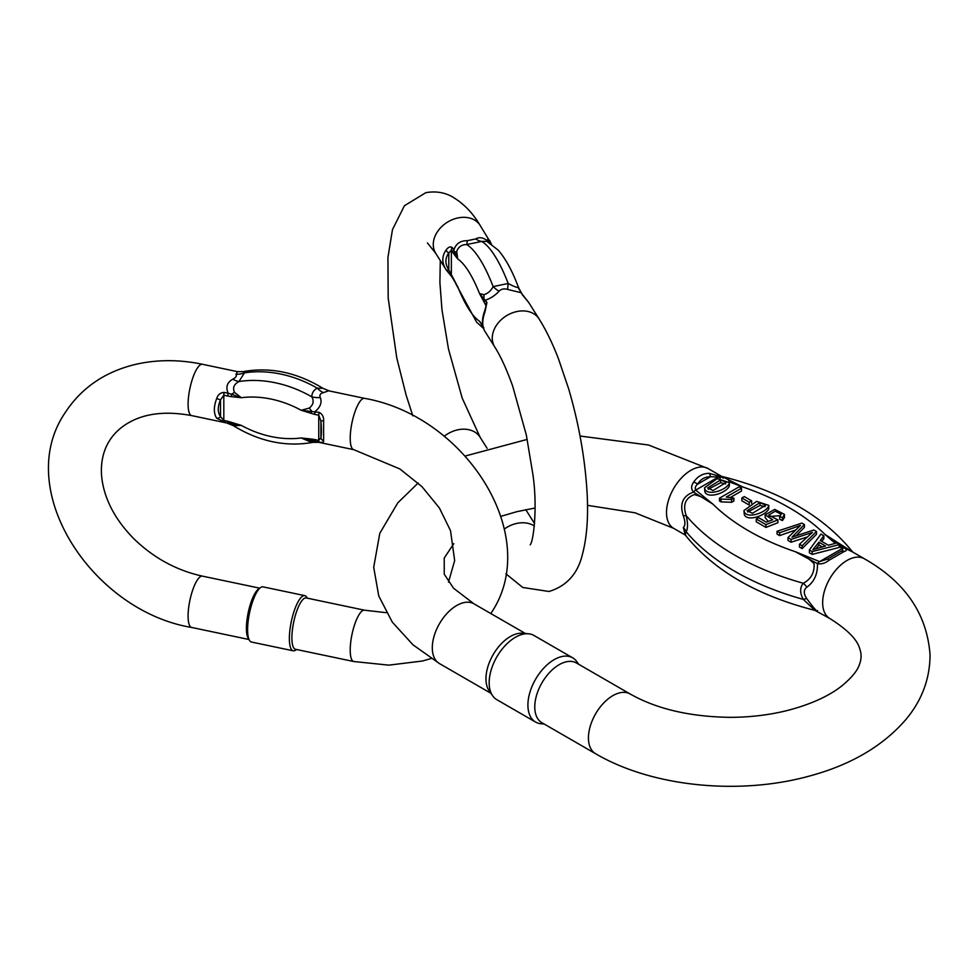 <?xml version="1.0" encoding="UTF-8"?>
<svg xmlns="http://www.w3.org/2000/svg" width="979" height="979" viewBox="0 0 979 979"><rect width="100%" height="100%" fill="white"/><g stroke="black" fill="none" stroke-linecap="round" stroke-linejoin="round"><path stroke-width="1.47" d="M291.889 637.831A26.225 7.318 -78.1 0 1 296.845 610.81A26.225 7.318 -78.1 0 1 306.243 597.949L364.567 610.211A26.225 7.318 -78.1 0 0 355.169 623.06A26.225 7.318 -78.1 0 0 350.213 650.093A26.225 7.318 -78.1 0 0 353.786 661.523L295.462 649.273A26.225 7.318 -78.1 0 1 291.889 637.831M226.798 422.977L216.738 418.302C213.557 413.444 213.557 406.811 216.738 398.416C217.987 394.598 220.471 392.603 224.191 392.408L228.193 393.252C225.525 387.121 227.067 382.422 232.831 379.167C235.927 377.539 236.967 375.899 235.939 374.247L237.652 371.69M328.051 391.025L323.413 392.628C320.317 393.411 319.289 395.051 320.304 397.547C322.152 402.418 320.427 407.068 315.128 411.523A4.002 1.114 101.9 0 0 314.748 414.398L301.214 410.299L309.254 408.084C313.329 404.853 314.173 401.109 311.799 396.85C311.873 392.958 313.708 390.058 317.269 388.161L321.724 388.296M233.247 425.608L226.785 422.989L191.676 415.61A26.225 7.318 101.9 0 1 189.131 412.489A26.225 7.318 101.9 0 1 197.073 368.545A26.225 7.318 101.9 0 1 202.457 364.286L237.554 371.665L243.343 371.604L244.456 372.864L238.974 381.541C233.932 384.233 232.451 387.843 234.519 392.383L241.336 397.719A87.449 67.098 -147.8 0 1 301.214 410.299L319.13 412.367C322.311 413.995 323.804 416.834 323.621 420.872L323.621 440.758C323.816 442.3 322.311 442.741 319.13 442.055L315.128 441.223L318.701 442.3L312.913 442.361C285.892 447.158 259.337 441.566 233.247 425.62L234.519 425.669A20.008 17.903 79.7 0 0 231.497 423.736L228.193 422.952A4.002 1.114 -78.1 0 1 227.813 421.288L241.336 425.388L234.519 425.669M318.701 442.312L353.786 449.679A26.225 7.318 101.9 0 1 351.241 446.559A26.225 7.318 101.9 0 1 359.183 402.614A26.225 7.318 101.9 0 1 364.567 398.355L329.482 390.988L322.997 388.357C296.906 372.399 270.351 366.819 243.343 371.604M304.799 595.636L263.045 586.862A28.183 7.869 101.9 0 0 260.549 587.584L258.468 589.064A26.225 7.318 101.9 0 0 248.225 612.548A26.225 7.318 101.9 0 0 248.152 638.173L249.461 640.364A28.183 7.869 101.9 0 0 251.444 642.028L293.21 650.802A28.183 7.869 -78.1 0 1 289.368 638.516A28.183 7.869 -78.1 0 1 294.703 609.452A28.183 7.869 -78.1 0 1 304.799 595.636A28.183 7.869 -78.1 0 1 306.794 597.3L307.308 598.169M241.336 397.719L231.533 396.691A4.002 1.42 -84.7 0 1 231.497 394.268L241.336 397.719M231.533 422.292A4.002 0.795 -71.9 0 0 231.497 423.736L241.336 425.388A87.449 67.098 -147.8 0 0 301.214 437.968L311.028 438.996A4.002 1.42 95.3 0 0 311.603 440.562A20.008 10.659 -66.6 0 0 309.254 441.382L301.214 437.968L315.128 441.223A4.002 1.114 101.9 0 1 314.748 439.559L318.75 440.403L320.892 437.723A4.002 3.647 12.6 0 0 323.621 440.758M311.799 441.113C314.173 442.643 313.329 442.741 309.254 441.382M216.738 418.302A4.002 3.059 -38.1 0 0 220.52 416.626L223.812 420.444L227.813 421.288M231.533 396.691L223.812 395.283L220.52 399.775C217.546 406.836 217.546 412.453 220.52 416.626L220.52 399.775A4.002 0.893 24 0 1 216.738 398.416M323.621 420.872L320.892 420.872L320.892 437.723C321.565 434.309 321.565 428.692 320.892 420.872L318.75 415.243L314.748 414.398M323.413 392.628A20.008 13.73 -113.4 0 1 317.269 388.161A99.454 76.313 -147.8 0 0 244.456 372.864A20.008 17.965 -5.8 0 1 235.939 374.247M320.304 397.547A20.008 14.257 176.4 0 1 311.799 396.85A99.454 76.313 32.2 0 0 238.974 381.541A20.008 10.023 50.5 0 1 232.831 379.167M227.813 396.128A4.002 1.114 -78.1 0 1 228.193 393.252L231.497 394.268A20.008 4.454 -26.8 0 0 234.519 392.383M309.254 408.084A20.008 2.778 -128.3 0 1 311.603 411.094A4.002 0.795 108.1 0 0 311.028 413.395M296.527 649.493L295.695 650.08A28.183 7.869 -78.1 0 1 293.21 650.802M260.549 587.584A28.183 7.869 101.9 0 0 247.601 629.742A28.183 7.869 101.9 0 0 249.461 640.364M484.752 331.086L494.738 346.933A26.225 20.118 -32.2 0 1 516.924 311.53A26.225 20.118 -32.2 0 1 539.111 318.958L528.697 302.474L520.999 292.672L507.611 289.417C504.014 288.401 501.175 289.001 499.07 291.204C495.105 295.462 490.577 298.436 485.486 300.125A4.002 3.072 147.8 0 0 484.434 302.621L479.514 293.553L483.883 294.679C487.762 293.578 490.846 290.885 493.147 286.614L508.199 283.457C513.204 286.186 516.52 287.52 518.16 287.471L518.16 286.602C512.25 270.853 505.617 258.713 498.262 250.171L486.857 241.348L481.692 241.421L466.653 244.579C461.635 244.554 458.319 246.879 456.691 251.53L457.719 258.982L454.146 254.344A4.002 3.353 -38.3 0 1 454.782 252.08L457.719 258.982A87.449 24.426 -101.9 0 1 479.514 293.553L486.942 302.438L485.046 311.64C482.084 319.79 481.986 326.276 484.752 331.086L484.764 331.098C481.79 325.689 481.741 319.019 484.617 311.114A4.002 0.685 -160.3 0 0 485.046 311.64M454.146 254.344L452.8 252.423A4.002 3.072 -32.2 0 1 453.852 249.939C456.006 243.649 460.473 240.577 467.24 240.712L475.77 238.913C479.771 236.539 484.299 237.726 489.353 242.474A4.002 3.072 -32.2 0 1 489.83 242.902M489.537 242.719L487.897 240.161C487.383 238.484 488.019 238.692 489.794 240.761L490.21 241.409M451.478 276.102L445.726 269.176C441.749 262.458 441.896 256.045 446.143 249.939C448.309 247.038 450.389 246.267 452.396 247.626L454.782 252.08A20.008 5.972 14.6 0 0 456.691 251.53M483.883 327.965L479.514 321.222A87.449 24.426 -101.9 0 1 457.719 286.651L454.366 281.022A4.002 2.741 -27.7 0 1 454.146 279.957L456.691 284.816M482.953 326.582L479.514 321.222L483.088 325.848M446.143 269.825A4.002 1.677 -34.2 0 0 446.167 269.861A4.002 1.677 -34.2 0 0 448.786 269.886L454.146 279.957M452.8 252.423L451.343 250.11L448.786 253.023C444.955 258.26 444.955 263.877 448.786 269.886L448.786 253.023A4.002 2.276 38.3 0 1 446.143 249.939M486.098 305.974L484.434 302.621M483.467 328.381L476.577 322.128L455.59 283.347M483.883 294.679A20.008 13.914 -107.9 0 1 483.932 298.326A4.002 2.741 152.3 0 0 483.088 300.247M467.24 240.712A20.008 2.57 83.9 0 1 466.653 244.579A99.454 27.779 78.1 0 1 493.147 286.614A20.008 9.056 -125.4 0 0 499.07 291.204M475.77 238.913A20.008 12.764 70.7 0 0 481.692 241.421A99.454 27.779 -101.9 0 1 508.199 283.457A20.008 1.126 -81 0 0 507.611 289.417M519.017 288.524L521.672 293.37A4.002 3.072 147.8 0 0 520.999 292.672L518.172 286.602M518.16 287.471A20.008 19.409 -83.8 0 0 520.057 290.739A4.002 2.741 152.3 0 1 520.485 291.277M528.697 302.474A4.002 1.677 -34.2 0 0 528.672 302.438L529.113 303.111M454.366 281.022L453.167 278.929A4.002 3.072 -32.2 0 1 452.8 277.583M490.149 243.098A4.002 3.267 -35.4 0 0 489.794 240.761M741.849 497.981L744.26 496.586L751.627 500.844L749.216 502.239L741.849 497.981L741.849 500.795L748.959 504.907M812.178 554.395L839.187 547.457L839.187 544.642L812.178 551.581L812.178 554.395L809.388 552.792L809.388 549.965L820.928 534.093L823.865 535.794L823.865 538.609L821.736 541.387M802.131 548.595L816.462 534.338L816.462 531.524L802.131 545.78L802.131 548.595L799.476 547.065L799.476 544.251L812.472 532.368L791.093 539.405L791.093 542.219L807.332 536.969M791.093 539.405L787.973 537.606L787.973 540.42L791.093 542.219M787.973 537.606L800.455 525.429L779.627 532.784L777.032 531.291L777.032 534.106L779.627 535.599L795.205 530.141M796.147 535.758L804.395 527.363L804.395 524.548L791.962 537.177L813.83 529.994L816.462 531.524M730.407 497.454L741.495 491.054L741.495 488.24L726.234 497.051L733.907 498.152L733.907 500.967L731.594 502.3L721.046 501.872L719.504 500.979L719.504 498.164L739.096 486.857L741.495 488.24M782.429 520.583L784.473 517.487L784.46 514.379L782.429 517.769L782.429 520.583L779.688 519.262L779.688 516.435L781.169 514.22L775.184 511.209L768.65 515.089L777.889 519.898L777.889 522.713L765.97 527.412L756.265 521.807L756.265 518.992L758.554 517.671L766.337 522.162L772.639 519.739L765.186 514.819L774.707 509.386L784.46 514.379M769.237 516.496L780.544 515.639M765.186 514.819L765.186 517.634L768.27 521.428M743.979 510.524L744.297 514.562C746.842 521.905 765.908 515.823 768.76 508.737L768.76 505.923C765.908 513.008 746.842 519.078 744.297 511.748L743.979 510.524L756.596 501.383L768.809 505.397M704.574 487.762L704.88 491.813C707.425 499.143 726.491 493.073 729.343 485.988L729.343 483.173C726.491 490.259 707.425 496.329 704.88 488.998L704.574 487.762L717.191 478.633L729.404 482.635M693.634 482.17C697.366 476.516 702.494 473.555 709.004 473.298L720.507 476.504L720.52 475.721L708.16 468.586A34.498 19.923 -60 0 0 690.905 470.299A34.498 19.923 -60 0 0 667.029 506.486A34.498 19.923 -60 0 0 673.662 528.342L685.263 535.048L683.342 527.436C685.398 525.576 685.398 521.734 683.342 515.896C679.377 503.904 682.767 495.974 693.536 492.082C690.978 489.194 691.015 485.89 693.634 482.17A5.519 2.888 30.1 0 1 697.623 484.152C695.396 486.061 694.747 488.044 695.702 490.087L712.883 504.124C707.646 499.559 701.453 496.377 694.307 494.591C685.324 497.993 682.62 505.017 686.218 515.652C687.931 523.092 687.931 528.476 686.218 531.805L685.116 534.889L685.998 535.464M685.373 535.183C713.875 570.561 757.061 595.624 814.932 610.382L803.294 599.393C799.782 593.005 799.782 587.62 803.294 583.251C811.04 579.091 814.638 572.58 814.087 563.72C808.923 558.434 802.658 554.432 795.303 551.703L819.594 561.616L827.426 559.095A5.519 0.967 60 0 1 828.956 560.306C825.126 563.304 821.283 564.418 817.453 563.623C817.795 573.914 814.259 581.783 806.855 587.216C803.453 589.86 803.453 593.702 806.855 598.756C814.259 608.767 817.783 612.707 817.453 610.578M851.963 551.618L844.424 548.044C846.982 549.586 846.945 550.712 844.326 551.434A5.519 4.797 60 0 0 840.337 551.642L827.426 559.095L840.337 551.642C842.564 550.773 843.2 549.745 842.258 548.534L839.187 546.551M835.222 543.382L825.077 534.51L852.844 552.193M720.532 475.733L742.657 486.93L729.257 481.827M720.348 478.082L718.366 477.018L710.534 476.7A5.519 2.888 -90.1 0 0 709.004 473.298M844.326 551.434L828.956 560.306M814.932 610.382L829.8 618.495A34.498 19.923 -60 0 1 823.168 596.627A34.498 19.923 -60 0 1 847.043 560.441A34.498 19.923 -60 0 1 864.298 558.74L851.938 551.593M572.678 657.827L533.947 635.457A37.092 21.416 120 0 0 528.55 633.78L522.602 633.242A34.498 19.923 120 0 0 510.365 636.509A34.498 19.923 120 0 0 489.231 662.807A34.498 19.923 120 0 0 489.255 690.99L492.706 695.861A37.092 21.416 120 0 0 496.855 699.704L535.586 722.061A37.092 21.416 -60 0 1 529.908 692.349A37.092 21.416 -60 0 1 554.138 659.662A37.092 21.416 -60 0 1 572.678 657.827A37.092 21.416 -60 0 1 576.827 661.657L578.675 664.276M595.587 753.72A34.498 19.923 120 0 1 590.3 726.063A34.498 19.923 120 0 1 612.842 695.665A34.498 19.923 120 0 1 630.084 693.952L576.411 662.967A34.498 19.923 120 0 0 559.168 664.68A34.498 19.923 120 0 0 536.627 695.078A34.498 19.923 120 0 0 541.913 722.722L595.587 753.72C652.895 787.336 741.054 795.609 811.554 775.466C851.865 764.293 883.327 745.631 905.942 719.455C921.888 700.364 929.915 678.888 930.05 655.012C927.125 614.004 905.208 581.918 864.298 558.74M544.177 724.032L540.995 723.738A37.092 21.416 -60 0 1 535.586 722.061M528.55 633.78A37.092 21.416 120 0 0 515.395 637.292A37.092 21.416 120 0 0 492.67 665.573A37.092 21.416 120 0 0 492.706 695.861M720.52 476.516L720.507 476.504A5.519 3.17 -60.1 0 0 718.353 477.006L718.353 477.006A5.519 3.182 -60 0 1 720.52 476.516L723.346 478.18M817.441 563.61A5.519 3.182 -60 0 1 819.594 561.616L819.594 561.616A5.519 3.182 119.7 0 0 817.453 563.623L795.303 551.703A231.13 133.438 0 0 1 712.883 504.124L693.536 492.082A5.519 3.194 -59.7 0 1 695.702 490.087A5.519 3.194 120 0 0 693.56 492.082M728.621 480.75L742.657 486.93A231.13 133.438 0 0 1 825.077 534.51L839.187 544.642M806.855 587.216A13.804 9.349 41 0 0 803.294 583.251A250.918 144.868 180 0 1 686.218 515.652A13.804 1.297 166.5 0 0 683.342 515.896M806.855 598.756A13.804 4.112 -30.3 0 0 803.294 599.393A250.918 144.868 0 0 1 686.218 531.805A13.804 12.164 -150.5 0 0 683.342 527.436M839.187 544.948L844.424 548.044A5.519 3.206 120.1 0 0 842.258 548.534A5.519 3.194 120 0 1 844.4 548.044M708.282 489.267L720.593 482.72L725.672 483.932M713.042 490.54L726.247 482.439L720.593 479.906L707.695 487.934L713.042 490.54M747.687 512.029L759.998 505.47L765.088 506.681M752.459 513.29L765.664 505.188L759.998 502.655L747.112 510.683L752.459 513.29M782.429 517.769L779.688 516.435M777.889 519.898L765.97 524.597L765.97 527.412M765.97 524.597L756.265 518.992M733.907 498.152L731.594 499.486L731.594 502.3M731.594 499.486L721.046 499.057L721.046 501.872M721.046 499.057L719.504 498.164M802.131 545.78L799.476 544.251M779.627 532.784L779.627 535.599M777.032 531.291L801.899 523.104L804.395 524.548M818.933 542.195L812.9 549.623L825.542 546.013L818.933 542.195L818.933 545.009L822.189 546.894M816.192 548.497L818.933 545.009M812.178 551.581L809.388 549.965M823.865 535.794L820.231 540.518L828.393 545.23L836.445 543.051M751.627 500.844L751.627 503.39M749.216 502.239L749.216 504.748M248.935 639.495L191.676 627.466A26.225 7.318 -78.1 0 1 189.902 600.298A26.225 7.318 -78.1 0 1 202.457 576.141C176.673 570.451 153.948 558.128 134.282 539.16C120.588 525.442 111.08 510.793 105.744 495.178C102.195 484.532 100.8 474.546 101.583 465.233C102.354 456.092 104.924 448.027 109.293 441.027C113.613 434.003 119.683 428.117 127.503 423.381C144.256 413.346 165.647 410.752 191.676 415.61M311.028 438.996L314.748 439.559M319.13 442.055A4.002 1.114 101.9 0 1 318.75 440.403L318.75 415.243A4.002 1.114 -78.1 0 1 319.13 412.367M224.191 392.408A4.002 1.114 101.9 0 0 223.812 395.283L223.812 420.444A4.002 1.114 -78.1 0 0 224.191 422.108M440.293 260.561L439.901 282.564L441.982 309.927L448.492 349.062L462.174 398.037L480.102 437.221A26.225 20.118 147.8 0 0 444.16 436.328M452.396 247.626A4.002 3.072 147.8 0 0 451.343 250.11L451.343 275.27A4.002 3.072 -32.2 0 0 451.711 276.616L446.167 269.849L435.741 253.341A26.225 20.118 -32.2 0 1 457.915 217.938A26.225 20.118 -32.2 0 1 480.102 225.366L491.372 243.906M534.35 525.992A26.225 20.118 147.8 0 0 504.393 528.99M485.89 307.235L485.89 304.922A4.002 3.072 147.8 0 1 486.942 302.438M522.456 294.973A4.002 3.072 -32.2 0 1 523.129 295.682L528.672 302.438M488.754 241.935L488.57 240.858A4.002 3.072 147.8 0 0 487.897 240.161M718.366 477.018L695.714 490.1M819.594 561.616L842.246 548.534M525.368 633.486L473.946 603.81A34.498 19.923 120 0 0 456.703 605.511A34.498 19.923 120 0 0 434.162 635.922A34.498 19.923 120 0 0 439.449 663.566L490.858 693.254M710.534 476.7C704.843 476.785 700.536 479.269 697.623 484.152L710.534 476.7M720.593 479.906L720.593 482.72M704.88 488.998L704.88 491.813M729.343 485.988L729.343 483.173M759.998 502.655L759.998 505.47M744.297 511.748L744.297 514.562M768.76 508.737L768.76 505.923M353.786 449.679L399.86 468.941L421.961 486.661L439.375 507.942L450.511 530.642L454.66 560.588L448.504 582.101M386.301 612.683L364.567 610.211M364.567 398.355C465.98 416.038 542.892 536.455 491.103 613.111L490.822 613.552M353.786 661.523L388.834 665.145L422.475 661.009L431.188 658.512M259.729 588.171L202.457 576.141M202.457 364.286C178.619 359.305 155.734 359.477 133.78 364.812C103.933 372.399 81.049 388.369 65.14 412.71C12.446 489.806 92.638 611.177 191.676 627.466M480.102 437.221L487.101 448.309M480.102 225.366C472.722 212.835 463.385 203.265 452.078 196.669C444.27 192.349 435.533 191.003 425.853 192.655L404.4 205.749L392.469 229.637L387.929 257.514L388.198 298.093L396.752 357.849L406.101 395.051L412.832 415.83M435.741 253.341L427.431 242.951M525.784 509.68L534.558 523.594M539.111 318.958C546.049 330.058 552.474 343.262 558.385 358.547L568.738 389.091C578.246 421.643 584.218 453.95 586.641 486.049C588.709 513.216 587.29 536.039 582.383 554.518C577.781 573.755 566.657 586.078 548.999 591.487L522.774 587.473L505.862 573.78M530.19 544.813C533.469 541.607 537.789 507.281 532.857 474.215L526.347 435.08L512.678 386.105C506.669 369.389 500.697 356.319 494.738 346.933M521.672 293.37L523.129 295.682M451.711 276.616L453.167 278.929M486.098 305.962L484.617 311.114M488.57 240.858L489.879 242.927M708.16 468.586L648.575 445.017L580.033 436.022M527.253 439.387L465.245 456.018M418.131 483.039L397.804 502.839L379.815 533.261L373.697 567.294L378.751 595.954L392.346 622.191L413.016 644.843L439.449 663.566M673.662 528.342L635.004 512.788L587.486 505.335M535.072 508.003L516.875 511.674L501.003 516.312M453.828 543.639L444.221 558.03L444.233 574.171L453.546 588.232L473.946 603.81M630.084 693.952C656.591 708.98 689.926 716.775 730.065 717.338C749.951 717.289 768.882 715.049 786.871 710.619C810.441 704.525 828.858 696.216 842.111 685.692C851.803 677.603 857.616 670.456 859.525 664.276C861.593 658.891 861.593 653.519 859.513 648.135C856.955 639.25 847.043 629.375 829.8 618.495M723.028 476.7C780.899 491.458 824.085 516.52 852.587 551.899"/></g></svg>
